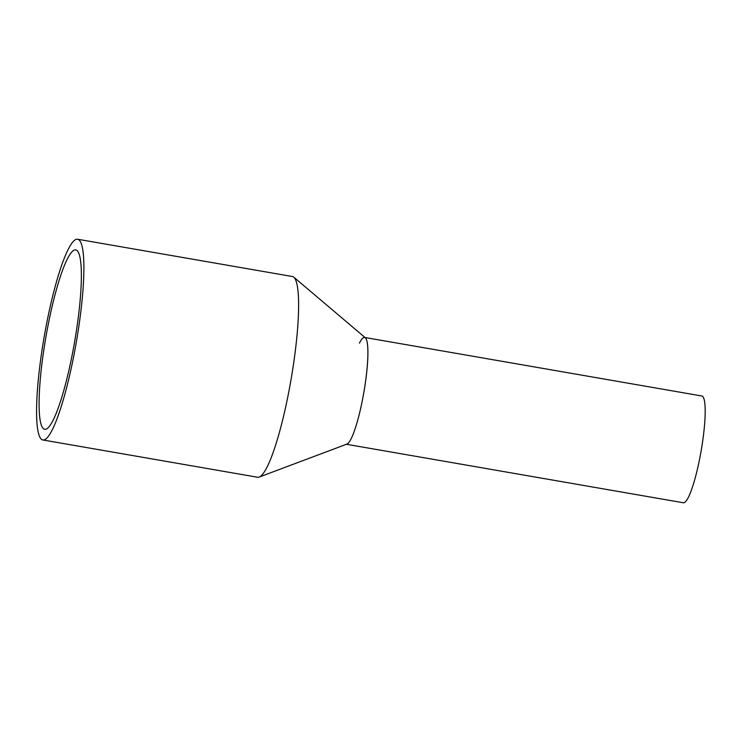 <?xml version="1.0" encoding="UTF-8"?>
<svg xmlns="http://www.w3.org/2000/svg" width="742" height="742" viewBox="0 0 742 742"><rect width="100%" height="100%" fill="white"/><g stroke="black" fill="none" stroke-linecap="round" stroke-linejoin="round"><path stroke-width="1.11" d="M364.999 337.517L701.867 395.996A54.185 8.663 99.8 0 1 704.594 424.313A54.185 8.663 99.8 0 1 695.171 478.024A54.185 8.663 99.8 0 1 683.326 502.761L346.468 444.282M359.434 343.147A54.185 8.663 99.8 0 1 364.6 337.443A54.185 8.663 99.8 0 1 367.327 365.769A54.185 8.663 99.8 0 1 357.913 419.471A54.185 8.663 99.8 0 1 346.069 444.217M42.804 439.96L257.595 477.245A101.867 16.287 -80.2 0 0 259.171 477.069L346.904 444.115A54.185 8.663 -80.2 0 0 357.913 419.471A54.185 8.663 -80.2 0 0 365.361 337.814L293.86 277.22A101.867 16.287 -80.2 0 0 292.431 276.525L77.65 239.239A101.867 16.287 99.8 0 1 82.789 292.487A101.867 16.287 99.8 0 1 65.073 393.455A101.867 16.287 99.8 0 1 42.804 439.96A101.867 16.287 99.8 0 1 37.675 386.712A101.867 16.287 99.8 0 1 55.39 285.744A101.867 16.287 99.8 0 1 77.65 239.239M259.171 477.069A101.867 16.287 -80.2 0 0 279.855 430.74A101.867 16.287 -80.2 0 0 293.86 277.22M55.9 291.476A91.025 14.552 99.8 0 1 75.795 249.915A91.025 14.552 99.8 0 1 80.386 297.496A91.025 14.552 99.8 0 1 64.554 387.723A91.025 14.552 99.8 0 1 44.659 429.284A91.025 14.552 99.8 0 1 40.077 381.703A91.025 14.552 99.8 0 1 55.9 291.476"/></g></svg>

